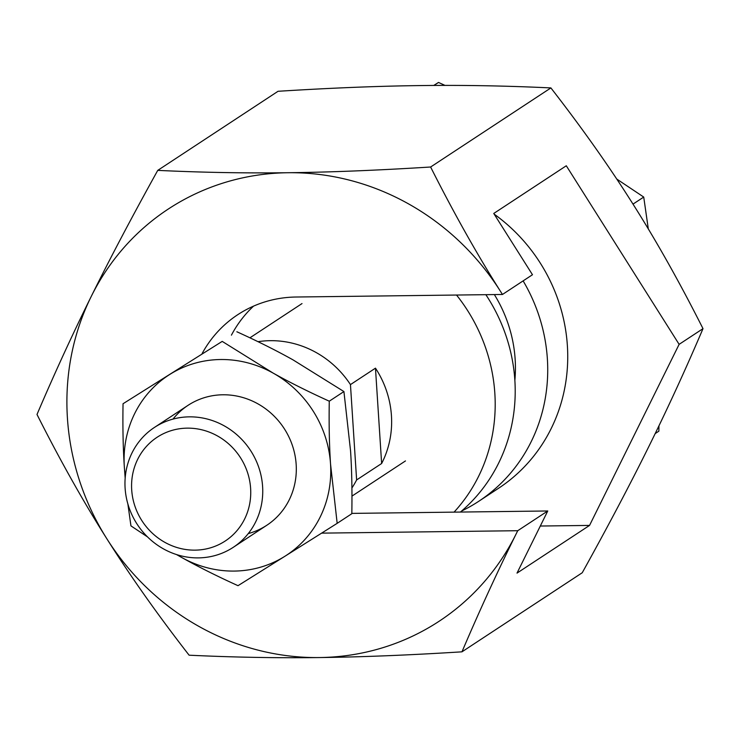 <?xml version="1.0" encoding="UTF-8"?>
<svg xmlns="http://www.w3.org/2000/svg" width="740" height="740" viewBox="0 0 740 740"><rect width="100%" height="100%" fill="white"/><g stroke="black" fill="none" stroke-linecap="round" stroke-linejoin="round"><path stroke-width="1.11" d="M461.677 510.998A168.147 158.499 -123.3 0 0 478.632 501.368A168.147 158.499 -123.3 0 0 523.125 280.886M494.2 214.156A168.147 158.499 56.7 0 1 498.64 488.215L478.632 501.368M514.864 380.379A134.513 126.799 -123.3 0 0 494.357 294.575M460.428 512.052A168.147 158.499 -123.3 0 0 485.856 294.677M351.824 513.394L454.064 512.135A168.147 158.499 -123.3 0 0 456.525 295.038M253.543 306.138A120.167 113.275 -123.3 0 0 231.426 335.155M157.75 170.376L278.036 91.288C330.983 87.968 378.51 86.062 420.607 85.572C462.796 85.017 506.225 85.803 550.893 87.921C582.241 128.261 609.64 167.037 633.088 204.249C656.63 241.397 679.93 282.865 703 328.653C685.536 369.593 667.462 408.933 648.767 446.655C630.156 484.33 607.984 526.362 582.251 572.741L461.964 651.829C479.428 610.889 497.502 571.548 516.196 533.817L517.741 530.71L547.748 510.979L517.01 573.112L589.549 525.418L679.126 344.35L566.294 165.769L493.756 213.462L532.476 274.734L502.46 294.474L500.527 291.412C476.986 254.255 453.685 212.787 430.615 167.009C377.668 170.329 330.142 172.235 288.045 172.725C245.856 173.28 202.427 172.494 157.75 170.376C132.016 216.765 109.844 258.787 91.233 296.463C72.538 334.193 54.464 373.524 37 414.465C60.069 460.252 83.37 501.72 106.912 538.868C130.36 576.081 157.759 614.857 189.107 655.196C233.775 657.314 277.204 658.101 319.393 657.555C361.49 657.055 409.017 655.15 461.964 651.829M703 328.653L679.126 344.35M550.893 87.921L430.615 167.009M202.149 353.507A120.167 113.275 -123.3 0 1 237.697 314.731A120.167 113.275 -123.3 0 1 296.074 297.018L502.46 294.474M454.064 512.135L547.748 510.979M502.432 294.474A246.614 232.462 -123.3 0 0 500.527 291.412A246.614 232.462 -123.3 0 0 288.045 172.725A246.614 232.462 -123.3 0 0 91.233 296.463A246.614 232.462 -123.3 0 0 106.912 538.868A246.614 232.462 -123.3 0 0 319.393 657.555A246.614 232.462 -123.3 0 0 516.196 533.817A246.614 232.462 -123.3 0 0 517.704 530.71L321.641 533.133M540.311 526.029L589.549 525.418M189.301 416.851A71.743 67.627 -123.3 0 0 154.447 427.424A71.743 67.627 -123.3 0 0 128.853 507.094A71.743 67.627 -123.3 0 0 198.422 557.886A71.743 67.627 -123.3 0 0 233.276 547.313A71.743 67.627 -123.3 0 0 258.861 467.643A71.743 67.627 -123.3 0 0 189.301 416.851M187.211 428.146A62.058 58.497 -123.3 0 0 131.702 489.88A62.058 58.497 -123.3 0 0 195.101 550.144A62.058 58.497 -123.3 0 0 250.62 488.409A62.058 58.497 -123.3 0 0 187.211 428.146M350.455 384.606L375.467 368.159L381.637 463.508L356.625 479.946L350.455 384.606A94.156 88.763 -123.3 0 0 270.22 340.678A94.156 88.763 -123.3 0 0 258.01 341.686M375.467 368.159A94.156 88.763 56.7 0 1 381.637 463.508M351.907 487.974A94.156 88.763 -123.3 0 0 356.625 479.946M433.723 85.451L438.515 82.445L433.964 85.442M616.744 179.043L643.726 197.062L648.314 228.956M643.726 197.062L633.005 204.111M658.942 425.824L658.859 431.17L655.178 433.594M438.515 82.445L444.99 85.405M176.508 554.556L181.79 557.544A107.615 101.436 -123.3 0 0 234.266 571.077A107.615 101.436 -123.3 0 0 284.909 556.267L337.172 523.337L330.539 464.026C329.3 445.175 328.884 424.233 329.272 401.191C308.312 391.682 289.581 382.303 273.06 373.053L222.213 341.39L123.044 403.735C122.655 426.776 123.071 447.719 124.311 466.57L125.171 478.142M177.026 554.723A107.615 101.436 -123.3 0 0 181.79 557.544C198.311 566.794 217.051 576.173 238.012 585.682L284.909 556.267A107.615 101.436 -123.3 0 0 330.539 464.026A107.615 101.436 -123.3 0 0 273.06 373.053A107.615 101.436 -123.3 0 0 220.585 359.52A107.615 101.436 -123.3 0 0 169.95 374.329A107.615 101.436 -123.3 0 0 124.311 466.57A107.615 101.436 -123.3 0 0 125.356 476.125M123.044 403.735L222.213 341.39M173.012 419.09A71.743 67.627 56.7 0 1 247.586 399.082A71.743 67.627 56.7 0 1 296.167 464.452A71.743 67.627 56.7 0 1 248.279 533.577M236.856 331.761C257.816 341.269 276.557 350.649 293.068 359.899L343.924 391.562L350.557 450.873C351.796 469.724 352.212 490.666 351.824 513.708L337.172 523.337M343.924 391.562L329.272 401.191M127.863 503.903L130.943 525.881L147.519 536.907M154.447 427.424L188.016 405.354M249.926 337.819L302.012 303.576M351.963 496.115L405.474 460.928M233.276 547.313L266.844 525.243"/></g></svg>
